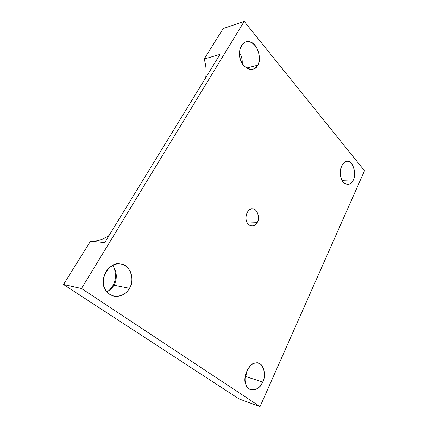 <?xml version="1.0" encoding="UTF-8"?>
<svg xmlns="http://www.w3.org/2000/svg" width="428" height="428" viewBox="0 0 428 428"><rect width="100%" height="100%" fill="white"/><g stroke="black" fill="none" stroke-linecap="round" stroke-linejoin="round"><path stroke-width="0.64" d="M257.33 222.282C260.502 217.782 256.581 207.767 252.285 208.864C248.593 209.26 246.469 212.224 245.913 217.745C246.052 222.33 248.063 225.101 251.948 226.048C254.462 225.824 256.254 224.566 257.33 222.282L246.79 221.945L257.33 222.282C255.543 227.536 247.651 226.845 246.496 221.19C244.051 216.375 248.732 207.393 252.83 208.896C257.062 208.463 260.278 218.136 257.33 222.282M245.084 376.972L245.415 377.079L245.084 376.972M245.661 376.57L247.373 369.701L245.661 376.57L245.009 377.849L245.661 376.57L262.696 382.001C266.146 376.052 264.172 364.041 258.341 363.19C253.43 361.89 249.214 365.459 245.683 373.895C244.024 382.113 245.72 387.399 250.771 389.748C256.115 390.379 260.09 387.8 262.696 382.001L245.661 376.57M112.596 286.081L109.386 290.232L112.596 286.081L113.238 286.209L112.596 286.081C115.801 280.966 116.309 274.904 114.116 267.896C116.309 274.904 115.801 280.966 112.596 286.081M113.869 285.209C117.133 280.431 117.507 270.662 112.345 265.574C117.507 270.662 117.133 280.431 113.869 285.209C112.387 287.91 110.023 290.098 106.781 291.778C110.023 290.098 112.387 287.91 113.869 285.209L129.47 288.295C135.494 280.634 129.909 263.841 120.471 263.996C114.811 262.599 105.186 268.495 103.592 278.2C102.469 287.402 105.893 293.399 113.853 296.192C121.065 296.722 126.271 294.09 129.47 288.295L113.869 285.209M242.237 63.381C242.409 59.572 241.488 55.972 239.466 52.596C241.488 55.972 242.409 59.572 242.237 63.381M246.619 68.041L257.651 65.243C260.154 60.851 259.957 55.239 257.051 48.407C253.66 42.982 249.899 40.842 245.774 41.992C240.552 43.282 238.155 52.548 240.161 58.502C241.371 64.227 247.507 70.791 252.798 69.218C255.002 68.501 256.623 67.175 257.651 65.243L246.619 68.041M342.058 180.349L353.335 179.915C357.209 173.634 351.976 159.403 346.899 161.42C343.379 161.238 339.645 167.829 340.303 173.907C340.784 179.958 343.299 183.5 347.846 184.527C350.409 184.11 352.239 182.574 353.335 179.915L342.058 180.349M204.14 59.059C206.093 65.227 206.596 71.487 205.649 77.843C206.596 71.487 206.093 65.227 204.14 59.059L220.003 54.41L204.14 59.059L223.159 28.574L204.14 59.059M104.721 242.574L220.003 54.41L104.721 242.574L90.49 241.221L104.721 242.574M109.06 235.486C103.276 239.493 97.086 241.403 90.49 241.221L63.499 284.486L81.475 288.509L244.185 21.4L223.159 28.574L244.185 21.4L81.475 288.509L63.499 284.486L239.124 398.971L260.031 406.6L81.475 288.509L260.031 406.6L364.501 170.756L244.185 21.4L364.501 170.756L260.031 406.6L239.124 398.971L63.499 284.486L90.49 241.221C97.086 241.403 103.276 239.493 109.06 235.486M353.335 179.915C351.292 186.801 342.24 185.217 340.918 177.486C338.115 170.756 343.556 159.082 348.248 161.522C353.095 161.361 356.706 174.619 353.335 179.915M257.651 65.243C254.863 72.888 242.285 68.812 240.397 59.294C236.459 50.59 244.008 38.103 250.53 42.195C257.255 43.244 262.294 59.813 257.651 65.243M129.47 288.295C126.923 292.998 122.643 295.727 116.641 296.476C110.675 295.887 106.69 293.169 104.689 288.333C98.964 279.591 109.809 261.652 119.171 263.889C123.911 263.916 127.753 266.703 130.701 272.256C132.627 278.403 132.215 283.748 129.47 288.295M262.696 382.001C259.973 390.785 247.716 392.856 245.881 384.505C242.045 377.929 249.401 362.152 255.757 362.998C262.311 360.777 267.222 374.484 262.696 382.001"/></g></svg>

